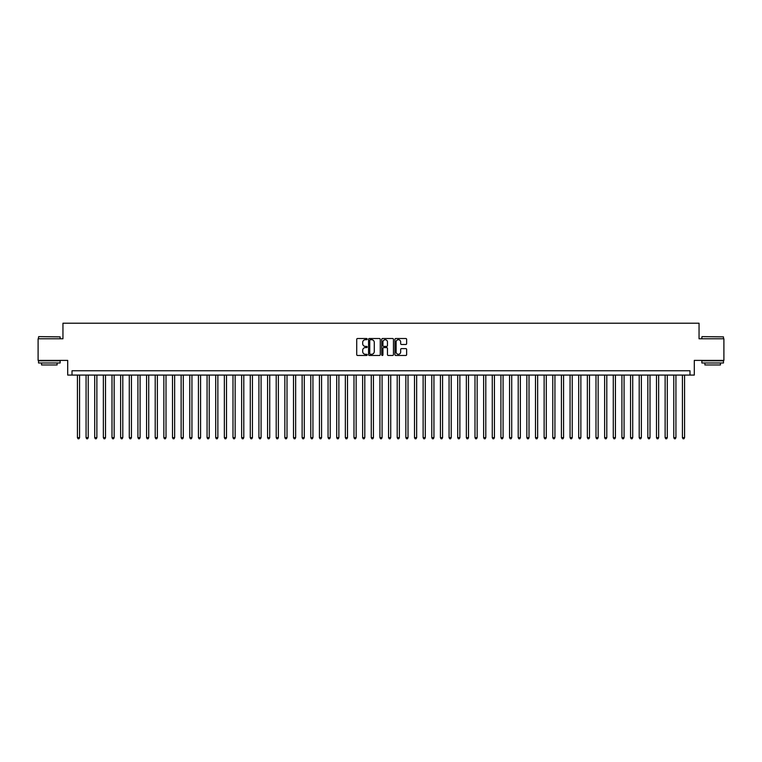 <?xml version="1.0" encoding="UTF-8"?>
<svg xmlns="http://www.w3.org/2000/svg" width="762" height="762" viewBox="0 0 762 762"><rect width="100%" height="100%" fill="white"/><g stroke="black" fill="none" stroke-linecap="round" stroke-linejoin="round"><path stroke-width="1.14" d="M367.17 339.1A0.591 0.591 0 0 0 366.579 338.509L357.568 338.509A0.848 0.848 0 0 0 356.721 339.357L356.721 354.625A0.848 0.848 0 0 0 357.568 355.473L366.579 355.473A0.591 0.591 0 0 0 367.17 354.882A0.591 0.591 0 0 0 366.579 354.282L365.408 354.282A2.715 2.715 0 0 1 362.693 351.568L362.693 350.301A2.715 2.715 0 0 1 365.408 347.586L366.579 347.586A0.591 0.591 0 0 0 367.17 346.986A0.591 0.591 0 0 0 366.579 346.396L365.408 346.396A2.715 2.715 0 0 1 362.693 343.681L362.693 342.414A2.715 2.715 0 0 1 365.408 339.7L366.579 339.7A0.591 0.591 0 0 0 367.17 339.1M405.794 344.491A0.848 0.848 0 0 0 406.641 343.643L406.641 339.357A0.848 0.848 0 0 0 405.794 338.509L395.783 338.509A0.848 0.848 0 0 0 394.935 339.357L394.935 354.625A0.848 0.848 0 0 0 395.783 355.473L405.794 355.473A0.848 0.848 0 0 0 406.641 354.625L406.641 349.453A0.848 0.848 0 0 0 405.794 348.605L401.507 348.605A0.848 0.848 0 0 0 400.66 349.453L400.66 352.015A2.267 2.267 0 0 1 398.393 354.282A2.267 2.267 0 0 1 396.126 352.015L396.126 341.967A2.267 2.267 0 0 1 398.393 339.7A2.267 2.267 0 0 1 400.66 341.967L400.66 343.643A0.848 0.848 0 0 0 401.507 344.491L405.794 344.491M689.981 375.075L694.296 375.075L694.296 360.388L723.9 360.388L723.9 338.776L699.049 338.776L699.049 323.221L62.951 323.221L62.951 338.776L38.1 338.776L38.1 360.388L67.704 360.388L67.704 375.075L689.981 375.075L689.981 370.761L72.019 370.761L72.019 375.075M380.257 339.357A0.848 0.848 0 0 0 379.409 338.509L369.399 338.509A0.848 0.848 0 0 0 368.551 339.357L368.551 354.625A0.848 0.848 0 0 0 369.399 355.473L379.409 355.473A0.848 0.848 0 0 0 380.257 354.625L380.257 339.357M382.591 338.509L392.601 338.509A0.848 0.848 0 0 1 393.449 339.357L393.449 354.625A0.848 0.848 0 0 1 392.601 355.473L388.315 355.473A0.848 0.848 0 0 1 387.467 354.625L387.467 348.434A0.848 0.848 0 0 0 386.62 347.586L383.781 347.586A0.848 0.848 0 0 0 382.934 348.434L382.934 354.882A0.591 0.591 0 0 1 382.333 355.473A0.591 0.591 0 0 1 381.743 354.882L381.743 339.357A0.848 0.848 0 0 1 382.591 338.509M370.332 339.7A0.591 0.591 0 0 0 369.741 340.29L369.741 353.692A0.591 0.591 0 0 0 370.332 354.282L371.561 354.282A2.715 2.715 0 0 0 374.275 351.568L374.275 342.414A2.715 2.715 0 0 0 371.561 339.7L370.332 339.7M387.467 342.005A2.267 2.267 0 0 0 385.201 339.738A2.267 2.267 0 0 0 382.934 342.005L382.934 345.548A0.848 0.848 0 0 0 383.781 346.396L386.62 346.396A0.848 0.848 0 0 0 387.467 345.548L387.467 342.005M77.429 375.075L77.429 437.655L79.581 437.655L79.581 375.075M79.581 437.655L78.934 438.779L78.076 438.779L77.429 437.655M38.795 336.623L60.141 336.88L38.795 336.623M49.34 362.979L38.529 362.979L38.529 360.817L60.141 360.817L60.141 362.979L49.34 362.979M57.112 362.979L57.112 364.969L41.558 364.969L41.558 362.979M702.116 336.623L723.471 336.88L702.116 336.623M712.661 362.979L701.859 362.979L701.859 360.817L723.471 360.817L723.471 362.979L712.661 362.979M720.442 362.979L720.442 364.969L704.888 364.969L704.888 362.979M86.068 375.075L86.068 437.655L88.23 437.655L88.23 375.075M88.23 437.655L87.582 438.779L86.716 438.779L86.068 437.655M94.707 375.075L94.707 437.655L96.869 437.655L96.869 375.075M96.869 437.655L96.222 438.779L95.355 438.779L94.707 437.655M103.356 375.075L103.356 437.655L105.518 437.655L105.518 375.075M105.518 437.655L104.861 438.779L104.003 438.779L103.356 437.655M111.995 375.075L111.995 437.655L114.157 437.655L114.157 375.075M114.157 437.655L113.509 438.779L112.643 438.779L111.995 437.655M120.634 375.075L120.634 437.655L122.796 437.655L122.796 375.075M122.796 437.655L122.149 438.779L121.282 438.779L120.634 437.655M129.283 375.075L129.283 437.655L131.445 437.655L131.445 375.075M131.445 437.655L130.797 438.779L129.931 438.779L129.283 437.655M137.922 375.075L137.922 437.655L140.084 437.655L140.084 375.075M140.084 437.655L139.436 438.779L138.57 438.779L137.922 437.655M146.571 375.075L146.571 437.655L148.723 437.655L148.723 375.075M148.723 437.655L148.076 438.779L147.218 438.779L146.571 437.655M155.21 375.075L155.21 437.655L157.372 437.655L157.372 375.075M157.372 437.655L156.724 438.779L155.858 438.779L155.21 437.655M163.849 375.075L163.849 437.655L166.011 437.655L166.011 375.075M166.011 437.655L165.364 438.779L164.497 438.779L163.849 437.655M172.498 375.075L172.498 437.655L174.65 437.655L174.65 375.075M174.65 437.655L174.003 438.779L173.145 438.779L172.498 437.655M181.137 375.075L181.137 437.655L183.299 437.655L183.299 375.075M183.299 437.655L182.651 438.779L181.785 438.779L181.137 437.655M189.776 375.075L189.776 437.655L191.938 437.655L191.938 375.075M191.938 437.655L191.291 438.779L190.424 438.779L189.776 437.655M198.425 375.075L198.425 437.655L200.587 437.655L200.587 375.075M200.587 437.655L199.939 438.779L199.072 438.779L198.425 437.655M207.064 375.075L207.064 437.655L209.226 437.655L209.226 375.075M209.226 437.655L208.578 438.779L207.712 438.779L207.064 437.655M215.713 375.075L215.713 437.655L217.865 437.655L217.865 375.075M217.865 437.655L217.218 438.779L216.36 438.779L215.713 437.655M224.352 375.075L224.352 437.655L226.514 437.655L226.514 375.075M226.514 437.655L225.866 438.779L225 438.779L224.352 437.655M232.991 375.075L232.991 437.655L235.153 437.655L235.153 375.075M235.153 437.655L234.505 438.779L233.639 438.779L232.991 437.655M241.64 375.075L241.64 437.655L243.792 437.655L243.792 375.075M243.792 437.655L243.145 438.779L242.287 438.779L241.64 437.655M250.279 375.075L250.279 437.655L252.441 437.655L252.441 375.075M252.441 437.655L251.793 438.779L250.927 438.779L250.279 437.655M258.918 375.075L258.918 437.655L261.08 437.655L261.08 375.075M261.08 437.655L260.433 438.779L259.566 438.779L258.918 437.655M267.567 375.075L267.567 437.655L269.729 437.655L269.729 375.075M269.729 437.655L269.081 438.779L268.214 438.779L267.567 437.655M276.206 375.075L276.206 437.655L278.368 437.655L278.368 375.075M278.368 437.655L277.72 438.779L276.854 438.779L276.206 437.655M284.845 375.075L284.845 437.655L287.007 437.655L287.007 375.075M287.007 437.655L286.36 438.779L285.502 438.779L284.845 437.655M293.494 375.075L293.494 437.655L295.656 437.655L295.656 375.075M295.656 437.655L295.008 438.779L294.142 438.779L293.494 437.655M302.133 375.075L302.133 437.655L304.295 437.655L304.295 375.075M304.295 437.655L303.647 438.779L302.781 438.779L302.133 437.655M310.782 375.075L310.782 437.655L312.934 437.655L312.934 375.075M312.934 437.655L312.287 438.779L311.429 438.779L310.782 437.655M319.421 375.075L319.421 437.655L321.583 437.655L321.583 375.075M321.583 437.655L320.935 438.779L320.069 438.779L319.421 437.655M328.06 375.075L328.06 437.655L330.222 437.655L330.222 375.075M330.222 437.655L329.575 438.779L328.708 438.779L328.06 437.655M336.709 375.075L336.709 437.655L338.871 437.655L338.871 375.075M338.871 437.655L338.223 438.779L337.356 438.779L336.709 437.655M345.348 375.075L345.348 437.655L347.51 437.655L347.51 375.075M347.51 437.655L346.862 438.779L345.996 438.779L345.348 437.655M353.987 375.075L353.987 437.655L356.149 437.655L356.149 375.075M356.149 437.655L355.502 438.779L354.644 438.779L353.987 437.655M362.636 375.075L362.636 437.655L364.798 437.655L364.798 375.075M364.798 437.655L364.15 438.779L363.284 438.779L362.636 437.655M371.275 375.075L371.275 437.655L373.437 437.655L373.437 375.075M373.437 437.655L372.789 438.779L371.923 438.779L371.275 437.655M379.924 375.075L379.924 437.655L382.076 437.655L382.076 375.075M382.076 437.655L381.429 438.779L380.571 438.779L379.924 437.655M388.563 375.075L388.563 437.655L390.725 437.655L390.725 375.075M390.725 437.655L390.077 438.779L389.211 438.779L388.563 437.655M397.202 375.075L397.202 437.655L399.364 437.655L399.364 375.075M399.364 437.655L398.717 438.779L397.85 438.779L397.202 437.655M405.851 375.075L405.851 437.655L408.013 437.655L408.013 375.075M408.013 437.655L407.356 438.779L406.498 438.779L405.851 437.655M414.49 375.075L414.49 437.655L416.652 437.655L416.652 375.075M416.652 437.655L416.004 438.779L415.138 438.779L414.49 437.655M423.129 375.075L423.129 437.655L425.291 437.655L425.291 375.075M425.291 437.655L424.644 438.779L423.777 438.779L423.129 437.655M431.778 375.075L431.778 437.655L433.94 437.655L433.94 375.075M433.94 437.655L433.292 438.779L432.425 438.779L431.778 437.655M440.417 375.075L440.417 437.655L442.579 437.655L442.579 375.075M442.579 437.655L441.931 438.779L441.065 438.779L440.417 437.655M449.066 375.075L449.066 437.655L451.218 437.655L451.218 375.075M451.218 437.655L450.571 438.779L449.713 438.779L449.066 437.655M457.705 375.075L457.705 437.655L459.867 437.655L459.867 375.075M459.867 437.655L459.219 438.779L458.353 438.779L457.705 437.655M466.344 375.075L466.344 437.655L468.506 437.655L468.506 375.075M468.506 437.655L467.858 438.779L466.992 438.779L466.344 437.655M474.993 375.075L474.993 437.655L477.155 437.655L477.155 375.075M477.155 437.655L476.498 438.779L475.64 438.779L474.993 437.655M483.632 375.075L483.632 437.655L485.794 437.655L485.794 375.075M485.794 437.655L485.146 438.779L484.28 438.779L483.632 437.655M492.271 375.075L492.271 437.655L494.433 437.655L494.433 375.075M494.433 437.655L493.786 438.779L492.919 438.779L492.271 437.655M500.92 375.075L500.92 437.655L503.082 437.655L503.082 375.075M503.082 437.655L502.434 438.779L501.567 438.779L500.92 437.655M509.559 375.075L509.559 437.655L511.721 437.655L511.721 375.075M511.721 437.655L511.073 438.779L510.207 438.779L509.559 437.655M518.208 375.075L518.208 437.655L520.36 437.655L520.36 375.075M520.36 437.655L519.713 438.779L518.855 438.779L518.208 437.655M526.847 375.075L526.847 437.655L529.009 437.655L529.009 375.075M529.009 437.655L528.361 438.779L527.495 438.779L526.847 437.655M535.486 375.075L535.486 437.655L537.648 437.655L537.648 375.075M537.648 437.655L537 438.779L536.134 438.779L535.486 437.655M544.135 375.075L544.135 437.655L546.287 437.655L546.287 375.075M546.287 437.655L545.64 438.779L544.782 438.779L544.135 437.655M552.774 375.075L552.774 437.655L554.936 437.655L554.936 375.075M554.936 437.655L554.288 438.779L553.422 438.779L552.774 437.655M561.413 375.075L561.413 437.655L563.575 437.655L563.575 375.075M563.575 437.655L562.928 438.779L562.061 438.779L561.413 437.655M570.062 375.075L570.062 437.655L572.224 437.655L572.224 375.075M572.224 437.655L571.576 438.779L570.709 438.779L570.062 437.655M578.701 375.075L578.701 437.655L580.863 437.655L580.863 375.075M580.863 437.655L580.215 438.779L579.349 438.779L578.701 437.655M587.35 375.075L587.35 437.655L589.502 437.655L589.502 375.075M589.502 437.655L588.855 438.779L587.997 438.779L587.35 437.655M595.989 375.075L595.989 437.655L598.151 437.655L598.151 375.075M598.151 437.655L597.503 438.779L596.636 438.779L595.989 437.655M604.628 375.075L604.628 437.655L606.79 437.655L606.79 375.075M606.79 437.655L606.142 438.779L605.276 438.779L604.628 437.655M613.277 375.075L613.277 437.655L615.429 437.655L615.429 375.075M615.429 437.655L614.782 438.779L613.924 438.779L613.277 437.655M621.916 375.075L621.916 437.655L624.078 437.655L624.078 375.075M624.078 437.655L623.43 438.779L622.564 438.779L621.916 437.655M630.555 375.075L630.555 437.655L632.717 437.655L632.717 375.075M632.717 437.655L632.069 438.779L631.203 438.779L630.555 437.655M639.204 375.075L639.204 437.655L641.366 437.655L641.366 375.075M641.366 437.655L640.718 438.779L639.851 438.779L639.204 437.655M647.843 375.075L647.843 437.655L650.005 437.655L650.005 375.075M650.005 437.655L649.357 438.779L648.491 438.779L647.843 437.655M656.482 375.075L656.482 437.655L658.644 437.655L658.644 375.075M658.644 437.655L657.997 438.779L657.139 438.779L656.482 437.655M665.131 375.075L665.131 437.655L667.293 437.655L667.293 375.075M667.293 437.655L666.645 438.779L665.778 438.779L665.131 437.655M673.77 375.075L673.77 437.655L675.932 437.655L675.932 375.075M675.932 437.655L675.284 438.779L674.418 438.779L673.77 437.655M682.419 375.075L682.419 437.655L684.571 437.655L684.571 375.075M684.571 437.655L683.924 438.779L683.066 438.779L682.419 437.655M38.529 338.776L38.529 336.88M60.141 338.776L60.141 336.88M701.859 338.776L701.859 336.88M723.471 338.776L723.471 336.88"/></g></svg>
